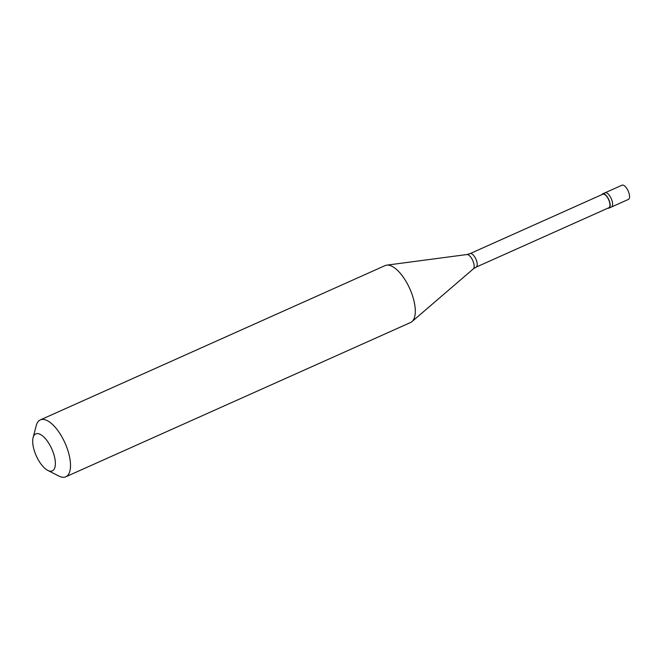 <?xml version="1.0" encoding="UTF-8"?>
<svg xmlns="http://www.w3.org/2000/svg" width="662" height="662" viewBox="0 0 662 662"><rect width="100%" height="100%" fill="white"/><g stroke="black" fill="none" stroke-linecap="round" stroke-linejoin="round"><path stroke-width="0.99" d="M609.007 208.1L628.379 199.428A7.795 3.269 -114.1 0 0 628.9 199.03A7.795 3.269 65.9 0 0 627.849 190.284A7.795 3.269 65.9 0 0 622.007 185.203L605.06 192.783A7.795 3.269 65.9 0 1 610.902 197.872A7.795 3.269 65.9 0 1 611.953 206.61A7.795 3.269 -114.1 0 1 611.423 207.016A7.795 3.269 -114.1 0 0 611.953 206.61A7.795 3.269 65.9 0 0 610.902 197.872A7.795 3.269 65.9 0 0 605.06 192.783L602.635 193.867A7.795 3.269 65.9 0 1 608.477 198.956A7.795 3.269 65.9 0 1 609.528 207.694A7.795 3.269 -114.1 0 1 609.007 208.1A7.795 3.269 -114.1 0 1 607.915 208.158M604.538 193.188A7.795 3.269 65.9 0 1 605.06 192.783M602.635 193.867A7.795 3.269 65.9 0 0 602.114 194.272A7.795 3.269 -114.1 0 0 601.866 194.645M476.077 267.15L608.85 207.744A7.406 3.103 -114.1 0 0 609.346 207.363A7.406 3.103 65.9 0 0 608.345 199.055A7.406 3.103 65.9 0 0 602.801 194.223L470.037 253.637A7.406 3.103 65.9 0 1 475.581 258.47A7.406 3.103 65.9 0 1 476.574 266.778A7.406 3.103 -114.1 0 1 476.077 267.15L473.305 268.913A7.936 3.327 -114.1 0 0 473.487 268.731A7.936 3.327 65.9 0 0 472.635 260.265A7.936 3.327 65.9 0 0 466.876 254.539L386.699 265.156A31.172 13.075 65.9 0 1 409.315 287.672A31.172 13.075 65.9 0 1 412.674 320.905A31.172 13.075 -114.1 0 1 411.963 321.624A31.172 13.075 -114.1 0 1 410.589 322.502L65.795 476.797A31.172 13.075 -114.1 0 0 67.888 475.2A31.172 13.075 65.9 0 0 63.693 440.23A31.172 13.075 65.9 0 0 40.332 419.89A31.172 13.075 65.9 0 0 38.239 421.487A31.172 13.075 -114.1 0 0 36.261 425.583L33.1 437.59A20.265 8.498 -114.1 0 0 36.269 455.861A20.265 8.498 -114.1 0 0 47.78 470.401A20.265 8.498 -114.1 0 0 53.663 469.846A20.265 8.498 65.9 0 0 50.014 445.361A20.265 8.498 65.9 0 0 34.391 434.934A20.265 8.498 -114.1 0 0 33.1 437.59M47.78 470.401L58.844 476.044A31.172 13.075 -114.1 0 0 65.795 476.797M40.332 419.89L385.118 265.594A31.172 13.075 65.9 0 1 386.699 265.156M473.107 269.053A7.936 3.327 -114.1 0 0 473.305 268.913L411.963 321.624M470.037 253.637L466.876 254.539"/></g></svg>
